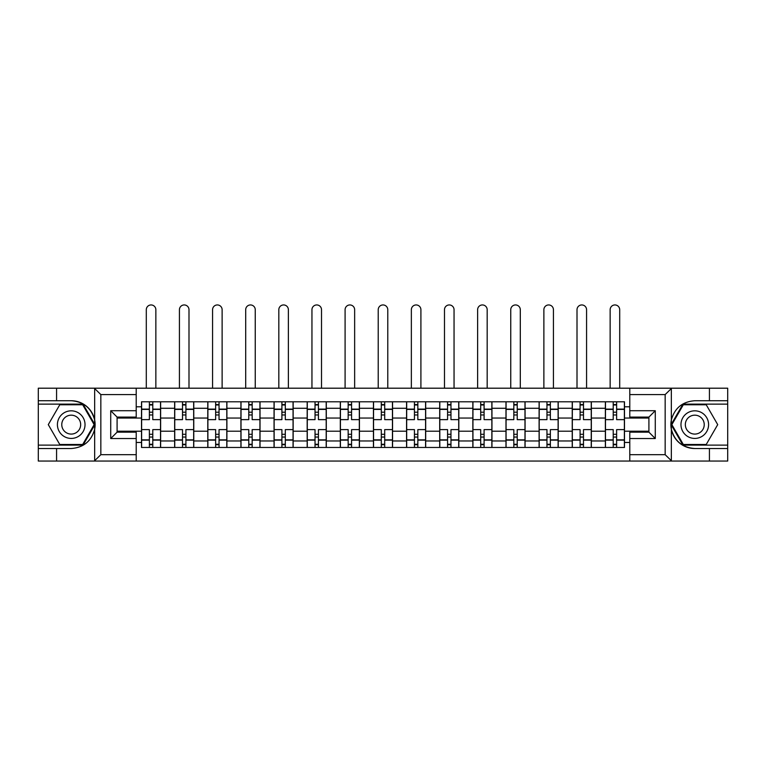 <?xml version="1.0" encoding="UTF-8"?>
<svg xmlns="http://www.w3.org/2000/svg" width="766" height="766" viewBox="0 0 766 766"><rect width="100%" height="100%" fill="white"/><g stroke="black" fill="none" stroke-linecap="round" stroke-linejoin="round"><path stroke-width="1.15" d="M664.409 461.055L727.7 461.055L727.7 404.132L682.946 404.132L671.112 424.632L682.946 445.123L727.7 445.123M136.214 461.055L629.786 461.055L629.786 432.168L648.907 432.168L648.907 417.087L629.786 417.087L629.786 388.199L136.214 388.199L136.214 417.087L117.093 417.087L117.093 432.168L136.214 432.168L136.214 461.055L94.285 461.055L100.844 454.678L136.214 454.678M94.285 461.055L38.3 461.055L38.3 448.522L56.569 448.522L56.569 461.055L101.591 461.055M101.591 388.199L38.3 388.199L38.3 445.123L83.054 445.123L94.888 424.632L83.054 404.132L38.3 404.132M629.786 388.199L727.7 388.199L727.7 400.733L709.431 400.733L709.431 388.199L664.409 388.199M174.648 447.459L174.648 408.278L160.63 408.278L160.63 447.459M160.63 408.278L160.63 401.796M174.648 408.278L174.648 401.796M193.769 401.796L193.769 447.459M207.787 447.459L207.787 401.796M226.899 401.796L226.899 447.459M240.917 447.459L240.917 401.796M260.028 401.796L260.028 447.459M274.046 447.459L274.046 401.796M293.158 401.796L293.158 447.459M307.176 447.459L307.176 401.796M326.297 401.796L326.297 447.459M340.315 447.459L340.315 401.796M359.426 401.796L359.426 447.459M373.444 447.459L373.444 401.796M392.556 401.796L392.556 447.459M406.574 447.459L406.574 401.796M425.685 401.796L425.685 447.459M439.703 447.459L439.703 401.796M458.824 401.796L458.824 447.459M472.842 447.459L472.842 401.796M491.954 401.796L491.954 447.459M505.972 447.459L505.972 401.796M525.083 401.796L525.083 447.459M539.101 447.459L539.101 401.796M558.213 401.796L558.213 447.459M572.231 447.459L572.231 401.796M591.352 401.796L591.352 447.459M605.37 447.459L605.37 401.796M605.37 431.21L591.352 431.21M572.231 431.21L558.213 431.21M539.101 431.21L525.083 431.21M505.972 431.21L491.954 431.21M472.842 431.21L458.824 431.21M439.703 431.21L425.685 431.21M406.574 431.21L392.556 431.21M373.444 431.21L359.426 431.21M340.315 431.21L326.297 431.21M307.176 431.21L293.158 431.21M274.046 431.21L260.028 431.21M240.917 431.21L226.899 431.21M207.787 431.21L193.769 431.21M174.648 431.21L160.63 431.21M605.37 418.045L591.352 418.045M572.231 418.045L558.213 418.045M539.101 418.045L525.083 418.045M505.972 418.045L491.954 418.045M472.842 418.045L458.824 418.045M439.703 418.045L425.685 418.045M406.574 418.045L392.556 418.045M373.444 418.045L359.426 418.045M340.315 418.045L326.297 418.045M307.176 418.045L293.158 418.045M274.046 418.045L260.028 418.045M240.917 418.045L226.899 418.045M207.787 418.045L193.769 418.045M174.648 418.045L160.63 418.045M117.093 431.21L141.519 431.21L141.519 418.045L117.093 418.045M136.214 406.784L141.519 406.784L141.519 418.045M648.907 418.045L624.482 418.045L624.482 401.796L141.519 401.796L141.519 406.784M624.482 406.784L629.786 406.784M629.786 442.47L624.482 442.47L624.482 431.21L648.907 431.21M141.519 431.21L141.519 447.459L624.482 447.459L624.482 442.47M141.519 442.47L136.214 442.47M624.482 418.045L624.482 431.21M152.779 444.27L149.38 444.27M149.38 404.984L152.779 404.984M185.908 444.27L182.509 444.27M182.509 404.984L185.908 404.984M219.038 444.27L215.639 444.27M215.639 404.984L219.038 404.984M252.167 444.27L248.778 444.27M248.778 404.984L252.167 404.984M285.306 444.27L281.907 444.27M281.907 404.984L285.306 404.984M318.436 444.27L315.037 444.27M315.037 404.984L318.436 404.984M351.565 444.27L348.166 444.27M348.166 404.984L351.565 404.984M384.695 444.27L381.305 444.27M381.305 404.984L384.695 404.984M417.834 444.27L414.435 444.27M414.435 404.984L417.834 404.984M450.963 444.27L447.564 444.27M447.564 404.984L450.963 404.984M484.093 444.27L480.694 444.27M480.694 404.984L484.093 404.984M517.222 444.27L513.833 444.27M513.833 404.984L517.222 404.984M550.361 444.27L546.962 444.27M546.962 404.984L550.361 404.984M583.491 444.27L580.092 444.27M580.092 404.984L583.491 404.984M616.62 444.27L613.221 444.27M613.221 404.984L616.62 404.984M160.525 447.459L160.525 419.634L152.779 419.634L152.779 401.796M149.38 401.796L149.38 419.634L141.624 419.634L141.624 401.796M155.852 388.199L155.852 309.732A4.778 4.778 0 0 0 151.074 304.945A4.778 4.778 0 0 0 146.296 309.732L146.296 388.199M160.525 419.634L160.525 401.796M141.624 447.459L141.624 429.621L149.38 429.621L149.38 447.459M152.779 447.459L152.779 429.621L160.525 429.621M149.38 414.961L152.779 414.961M141.624 429.621L141.624 419.634M152.779 434.293L149.38 434.293M152.779 444.701L149.38 444.701M149.38 437.051L152.779 437.051M152.779 412.204L149.38 412.204M149.38 404.553L152.779 404.553M56.569 448.522L71.219 448.522C83.551 447.603 91.365 441.178 94.658 429.257L94.658 419.998C91.365 408.077 83.551 401.652 71.219 400.733L38.3 400.733M38.3 448.522L38.3 445.123M136.214 394.576L100.844 394.576L94.285 388.199L56.569 388.199L56.569 400.733M94.285 388.199L136.214 388.199M71.219 400.733A23.89 23.89 0 0 1 94.658 429.257L94.658 460.864M117.093 417.087L110.725 410.72L136.214 410.72M136.214 438.535L110.725 438.535L117.093 432.168M671.715 388.199L665.156 394.576L629.786 394.576M709.431 400.733L694.781 400.733C682.449 401.652 674.635 408.077 671.342 419.998L671.342 429.257C674.635 441.178 682.449 447.603 694.781 448.522L727.7 448.522M727.7 400.733L727.7 404.132M629.786 454.678L665.156 454.678L671.715 461.055L709.431 461.055L709.431 448.522M671.715 461.055L629.786 461.055M694.781 448.522A23.89 23.89 0 0 1 671.342 419.998L671.342 388.391M648.907 432.168L655.275 438.535L629.786 438.535M629.786 410.72L655.275 410.72L648.907 417.087M57.412 424.632A13.807 13.807 0 0 0 71.219 438.43A13.807 13.807 0 0 0 85.026 424.632A13.807 13.807 0 0 0 71.219 410.825A13.807 13.807 0 0 0 57.412 424.632M61.768 424.632A9.451 9.451 0 0 0 71.219 434.083A9.451 9.451 0 0 0 80.669 424.632A9.451 9.451 0 0 0 71.219 415.172A9.451 9.451 0 0 0 61.768 424.632M82.68 404.774L94.151 424.632L82.68 444.481L59.758 444.481L48.287 424.632L59.758 404.774L82.68 404.774M680.974 424.632A13.807 13.807 0 0 0 694.781 438.43A13.807 13.807 0 0 0 708.588 424.632A13.807 13.807 0 0 0 694.781 410.825A13.807 13.807 0 0 0 680.974 424.632M685.331 424.632A9.451 9.451 0 0 0 694.781 434.083A9.451 9.451 0 0 0 704.232 424.632A9.451 9.451 0 0 0 694.781 415.172A9.451 9.451 0 0 0 685.331 424.632M706.242 404.774L717.713 424.632L706.242 444.481L683.32 444.481L671.849 424.632L683.32 404.774L706.242 404.774M193.664 447.459L193.664 419.634L185.908 419.634L185.908 401.796M182.509 401.796L182.509 419.634L174.753 419.634L174.753 401.796M188.991 388.199L188.991 309.732A4.778 4.778 0 0 0 184.204 304.945A4.778 4.778 0 0 0 179.426 309.732L179.426 388.199M193.664 419.634L193.664 401.796M174.753 447.459L174.753 429.621L182.509 429.621L182.509 447.459M185.908 447.459L185.908 429.621L193.664 429.621M182.509 414.961L185.908 414.961M174.753 429.621L174.753 419.634M185.908 434.293L182.509 434.293M185.908 444.701L182.509 444.701M182.509 437.051L185.908 437.051M185.908 412.204L182.509 412.204M182.509 404.553L185.908 404.553M226.793 447.459L226.793 419.634L219.038 419.634L219.038 401.796M215.639 401.796L215.639 419.634L207.892 419.634L207.892 401.796M222.121 388.199L222.121 309.732A4.778 4.778 0 0 0 217.343 304.945A4.778 4.778 0 0 0 212.565 309.732L212.565 388.199M226.793 419.634L226.793 401.796M207.892 447.459L207.892 429.621L215.639 429.621L215.639 447.459M219.038 447.459L219.038 429.621L226.793 429.621M215.639 414.961L219.038 414.961M207.892 429.621L207.892 419.634M219.038 434.293L215.639 434.293M219.038 444.701L215.639 444.701M215.639 437.051L219.038 437.051M219.038 412.204L215.639 412.204M215.639 404.553L219.038 404.553M259.923 447.459L259.923 419.634L252.167 419.634L252.167 401.796M248.778 401.796L248.778 419.634L241.022 419.634L241.022 401.796M255.25 388.199L255.25 309.732A4.778 4.778 0 0 0 250.472 304.945A4.778 4.778 0 0 0 245.695 309.732L245.695 388.199M259.923 419.634L259.923 401.796M241.022 447.459L241.022 429.621L248.778 429.621L248.778 447.459M252.167 447.459L252.167 429.621L259.923 429.621M248.778 414.961L252.167 414.961M241.022 429.621L241.022 419.634M252.167 434.293L248.778 434.293M252.167 444.701L248.778 444.701M248.778 437.051L252.167 437.051M252.167 412.204L248.778 412.204M248.778 404.553L252.167 404.553M293.052 447.459L293.052 419.634L285.306 419.634L285.306 401.796M281.907 401.796L281.907 419.634L274.151 419.634L274.151 401.796M288.38 388.199L288.38 309.732A4.778 4.778 0 0 0 283.602 304.945A4.778 4.778 0 0 0 278.824 309.732L278.824 388.199M293.052 419.634L293.052 401.796M274.151 447.459L274.151 429.621L281.907 429.621L281.907 447.459M285.306 447.459L285.306 429.621L293.052 429.621M281.907 414.961L285.306 414.961M274.151 429.621L274.151 419.634M285.306 434.293L281.907 434.293M285.306 444.701L281.907 444.701M281.907 437.051L285.306 437.051M285.306 412.204L281.907 412.204M281.907 404.553L285.306 404.553M326.192 447.459L326.192 419.634L318.436 419.634L318.436 401.796M315.037 401.796L315.037 419.634L307.281 419.634L307.281 401.796M321.519 388.199L321.519 309.732A4.778 4.778 0 0 0 316.731 304.945A4.778 4.778 0 0 0 311.954 309.732L311.954 388.199M326.192 419.634L326.192 401.796M307.281 447.459L307.281 429.621L315.037 429.621L315.037 447.459M318.436 447.459L318.436 429.621L326.192 429.621M315.037 414.961L318.436 414.961M307.281 429.621L307.281 419.634M318.436 434.293L315.037 434.293M318.436 444.701L315.037 444.701M315.037 437.051L318.436 437.051M318.436 412.204L315.037 412.204M315.037 404.553L318.436 404.553M359.321 447.459L359.321 419.634L351.565 419.634L351.565 401.796M348.166 401.796L348.166 419.634L340.42 419.634L340.42 401.796M354.648 388.199L354.648 309.732A4.778 4.778 0 0 0 349.87 304.945A4.778 4.778 0 0 0 345.093 309.732L345.093 388.199M359.321 419.634L359.321 401.796M340.42 447.459L340.42 429.621L348.166 429.621L348.166 447.459M351.565 447.459L351.565 429.621L359.321 429.621M348.166 414.961L351.565 414.961M340.42 429.621L340.42 419.634M351.565 434.293L348.166 434.293M351.565 444.701L348.166 444.701M348.166 437.051L351.565 437.051M351.565 412.204L348.166 412.204M348.166 404.553L351.565 404.553M392.451 447.459L392.451 419.634L384.695 419.634L384.695 401.796M381.305 401.796L381.305 419.634L373.549 419.634L373.549 401.796M387.778 388.199L387.778 309.732A4.778 4.778 0 0 0 383 304.945A4.778 4.778 0 0 0 378.222 309.732L378.222 388.199M392.451 419.634L392.451 401.796M373.549 447.459L373.549 429.621L381.305 429.621L381.305 447.459M384.695 447.459L384.695 429.621L392.451 429.621M381.305 414.961L384.695 414.961M373.549 429.621L373.549 419.634M384.695 434.293L381.305 434.293M384.695 444.701L381.305 444.701M381.305 437.051L384.695 437.051M384.695 412.204L381.305 412.204M381.305 404.553L384.695 404.553M425.58 447.459L425.58 419.634L417.834 419.634L417.834 401.796M414.435 401.796L414.435 419.634L406.679 419.634L406.679 401.796M420.907 388.199L420.907 309.732A4.778 4.778 0 0 0 416.13 304.945A4.778 4.778 0 0 0 411.352 309.732L411.352 388.199M425.58 419.634L425.58 401.796M406.679 447.459L406.679 429.621L414.435 429.621L414.435 447.459M417.834 447.459L417.834 429.621L425.58 429.621M414.435 414.961L417.834 414.961M406.679 429.621L406.679 419.634M417.834 434.293L414.435 434.293M417.834 444.701L414.435 444.701M414.435 437.051L417.834 437.051M417.834 412.204L414.435 412.204M414.435 404.553L417.834 404.553M458.719 447.459L458.719 419.634L450.963 419.634L450.963 401.796M447.564 401.796L447.564 419.634L439.808 419.634L439.808 401.796M454.046 388.199L454.046 309.732A4.778 4.778 0 0 0 449.269 304.945A4.778 4.778 0 0 0 444.481 309.732L444.481 388.199M458.719 419.634L458.719 401.796M439.808 447.459L439.808 429.621L447.564 429.621L447.564 447.459M450.963 447.459L450.963 429.621L458.719 429.621M447.564 414.961L450.963 414.961M439.808 429.621L439.808 419.634M450.963 434.293L447.564 434.293M450.963 444.701L447.564 444.701M447.564 437.051L450.963 437.051M450.963 412.204L447.564 412.204M447.564 404.553L450.963 404.553M491.849 447.459L491.849 419.634L484.093 419.634L484.093 401.796M480.694 401.796L480.694 419.634L472.948 419.634L472.948 401.796M487.176 388.199L487.176 309.732A4.778 4.778 0 0 0 482.398 304.945A4.778 4.778 0 0 0 477.62 309.732L477.62 388.199M491.849 419.634L491.849 401.796M472.948 447.459L472.948 429.621L480.694 429.621L480.694 447.459M484.093 447.459L484.093 429.621L491.849 429.621M480.694 414.961L484.093 414.961M472.948 429.621L472.948 419.634M484.093 434.293L480.694 434.293M484.093 444.701L480.694 444.701M480.694 437.051L484.093 437.051M484.093 412.204L480.694 412.204M480.694 404.553L484.093 404.553M524.978 447.459L524.978 419.634L517.222 419.634L517.222 401.796M513.833 401.796L513.833 419.634L506.077 419.634L506.077 401.796M520.305 388.199L520.305 309.732A4.778 4.778 0 0 0 515.528 304.945A4.778 4.778 0 0 0 510.75 309.732L510.75 388.199M524.978 419.634L524.978 401.796M506.077 447.459L506.077 429.621L513.833 429.621L513.833 447.459M517.222 447.459L517.222 429.621L524.978 429.621M513.833 414.961L517.222 414.961M506.077 429.621L506.077 419.634M517.222 434.293L513.833 434.293M517.222 444.701L513.833 444.701M513.833 437.051L517.222 437.051M517.222 412.204L513.833 412.204M513.833 404.553L517.222 404.553M558.108 447.459L558.108 419.634L550.361 419.634L550.361 401.796M546.962 401.796L546.962 419.634L539.207 419.634L539.207 401.796M553.435 388.199L553.435 309.732A4.778 4.778 0 0 0 548.657 304.945A4.778 4.778 0 0 0 543.879 309.732L543.879 388.199M558.108 419.634L558.108 401.796M539.207 447.459L539.207 429.621L546.962 429.621L546.962 447.459M550.361 447.459L550.361 429.621L558.108 429.621M546.962 414.961L550.361 414.961M539.207 429.621L539.207 419.634M550.361 434.293L546.962 434.293M550.361 444.701L546.962 444.701M546.962 437.051L550.361 437.051M550.361 412.204L546.962 412.204M546.962 404.553L550.361 404.553M591.247 447.459L591.247 419.634L583.491 419.634L583.491 401.796M580.092 401.796L580.092 419.634L572.336 419.634L572.336 401.796M586.574 388.199L586.574 309.732A4.778 4.778 0 0 0 581.796 304.945A4.778 4.778 0 0 0 577.009 309.732L577.009 388.199M591.247 419.634L591.247 401.796M572.336 447.459L572.336 429.621L580.092 429.621L580.092 447.459M583.491 447.459L583.491 429.621L591.247 429.621M580.092 414.961L583.491 414.961M572.336 429.621L572.336 419.634M583.491 434.293L580.092 434.293M583.491 444.701L580.092 444.701M580.092 437.051L583.491 437.051M583.491 412.204L580.092 412.204M580.092 404.553L583.491 404.553M624.376 447.459L624.376 419.634L616.62 419.634L616.62 401.796M613.221 401.796L613.221 419.634L605.475 419.634L605.475 401.796M619.704 388.199L619.704 309.732A4.778 4.778 0 0 0 614.926 304.945A4.778 4.778 0 0 0 610.148 309.732L610.148 388.199M624.376 419.634L624.376 401.796M605.475 447.459L605.475 429.621L613.221 429.621L613.221 447.459M616.62 447.459L616.62 429.621L624.376 429.621M613.221 414.961L616.62 414.961M605.475 429.621L605.475 419.634M616.62 434.293L613.221 434.293M616.62 444.701L613.221 444.701M613.221 437.051L616.62 437.051M616.62 412.204L613.221 412.204M613.221 404.553L616.62 404.553M572.231 408.278L558.213 408.278M539.101 408.278L525.083 408.278M505.972 408.278L491.954 408.278M472.842 408.278L458.824 408.278M439.703 408.278L425.685 408.278M406.574 408.278L392.556 408.278M373.444 408.278L359.426 408.278M340.315 408.278L326.297 408.278M307.176 408.278L293.158 408.278M274.046 408.278L260.028 408.278M240.917 408.278L226.899 408.278M207.787 408.278L193.769 408.278M605.37 408.278L591.352 408.278M572.231 440.977L558.213 440.977M539.101 440.977L525.083 440.977M505.972 440.977L491.954 440.977M472.842 440.977L458.824 440.977M439.703 440.977L425.685 440.977M406.574 440.977L392.556 440.977M373.444 440.977L359.426 440.977M340.315 440.977L326.297 440.977M307.176 440.977L293.158 440.977M274.046 440.977L260.028 440.977M240.917 440.977L226.899 440.977M207.787 440.977L193.769 440.977M174.648 440.977L160.63 440.977M605.37 440.977L591.352 440.977M160.525 409.121L152.779 409.121M149.38 409.121L141.624 409.121M149.38 409.408L141.624 409.408M149.38 439.847L141.624 439.847M149.38 440.134L141.624 440.134M160.525 440.134L152.779 440.134M160.525 409.408L152.779 409.408M160.525 439.847L152.779 439.847M94.658 419.998L94.658 388.391M100.844 394.576L100.844 454.678M110.725 438.535L110.725 410.72M671.342 429.257L671.342 460.864M665.156 454.678L665.156 394.576M655.275 410.72L655.275 438.535M193.664 409.121L185.908 409.121M182.509 409.121L174.753 409.121M182.509 409.408L174.753 409.408M182.509 439.847L174.753 439.847M182.509 440.134L174.753 440.134M193.664 440.134L185.908 440.134M193.664 409.408L185.908 409.408M193.664 439.847L185.908 439.847M226.793 409.121L219.038 409.121M215.639 409.121L207.892 409.121M215.639 409.408L207.892 409.408M215.639 439.847L207.892 439.847M215.639 440.134L207.892 440.134M226.793 440.134L219.038 440.134M226.793 409.408L219.038 409.408M226.793 439.847L219.038 439.847M259.923 409.121L252.167 409.121M248.778 409.121L241.022 409.121M248.778 409.408L241.022 409.408M248.778 439.847L241.022 439.847M248.778 440.134L241.022 440.134M259.923 440.134L252.167 440.134M259.923 409.408L252.167 409.408M259.923 439.847L252.167 439.847M293.052 409.121L285.306 409.121M281.907 409.121L274.151 409.121M281.907 409.408L274.151 409.408M281.907 439.847L274.151 439.847M281.907 440.134L274.151 440.134M293.052 440.134L285.306 440.134M293.052 409.408L285.306 409.408M293.052 439.847L285.306 439.847M326.192 409.121L318.436 409.121M315.037 409.121L307.281 409.121M315.037 409.408L307.281 409.408M315.037 439.847L307.281 439.847M315.037 440.134L307.281 440.134M326.192 440.134L318.436 440.134M326.192 409.408L318.436 409.408M326.192 439.847L318.436 439.847M359.321 409.121L351.565 409.121M348.166 409.121L340.42 409.121M348.166 409.408L340.42 409.408M348.166 439.847L340.42 439.847M348.166 440.134L340.42 440.134M359.321 440.134L351.565 440.134M359.321 409.408L351.565 409.408M359.321 439.847L351.565 439.847M392.451 409.121L384.695 409.121M381.305 409.121L373.549 409.121M381.305 409.408L373.549 409.408M381.305 439.847L373.549 439.847M381.305 440.134L373.549 440.134M392.451 440.134L384.695 440.134M392.451 409.408L384.695 409.408M392.451 439.847L384.695 439.847M425.58 409.121L417.834 409.121M414.435 409.121L406.679 409.121M414.435 409.408L406.679 409.408M414.435 439.847L406.679 439.847M414.435 440.134L406.679 440.134M425.58 440.134L417.834 440.134M425.58 409.408L417.834 409.408M425.58 439.847L417.834 439.847M458.719 409.121L450.963 409.121M447.564 409.121L439.808 409.121M447.564 409.408L439.808 409.408M447.564 439.847L439.808 439.847M447.564 440.134L439.808 440.134M458.719 440.134L450.963 440.134M458.719 409.408L450.963 409.408M458.719 439.847L450.963 439.847M491.849 409.121L484.093 409.121M480.694 409.121L472.948 409.121M480.694 409.408L472.948 409.408M480.694 439.847L472.948 439.847M480.694 440.134L472.948 440.134M491.849 440.134L484.093 440.134M491.849 409.408L484.093 409.408M491.849 439.847L484.093 439.847M524.978 409.121L517.222 409.121M513.833 409.121L506.077 409.121M513.833 409.408L506.077 409.408M513.833 439.847L506.077 439.847M513.833 440.134L506.077 440.134M524.978 440.134L517.222 440.134M524.978 409.408L517.222 409.408M524.978 439.847L517.222 439.847M558.108 409.121L550.361 409.121M546.962 409.121L539.207 409.121M546.962 409.408L539.207 409.408M546.962 439.847L539.207 439.847M546.962 440.134L539.207 440.134M558.108 440.134L550.361 440.134M558.108 409.408L550.361 409.408M558.108 439.847L550.361 439.847M591.247 409.121L583.491 409.121M580.092 409.121L572.336 409.121M580.092 409.408L572.336 409.408M580.092 439.847L572.336 439.847M580.092 440.134L572.336 440.134M591.247 440.134L583.491 440.134M591.247 409.408L583.491 409.408M591.247 439.847L583.491 439.847M624.376 409.121L616.62 409.121M613.221 409.121L605.475 409.121M613.221 409.408L605.475 409.408M613.221 439.847L605.475 439.847M613.221 440.134L605.475 440.134M624.376 440.134L616.62 440.134M624.376 409.408L616.62 409.408M624.376 439.847L616.62 439.847"/></g></svg>
